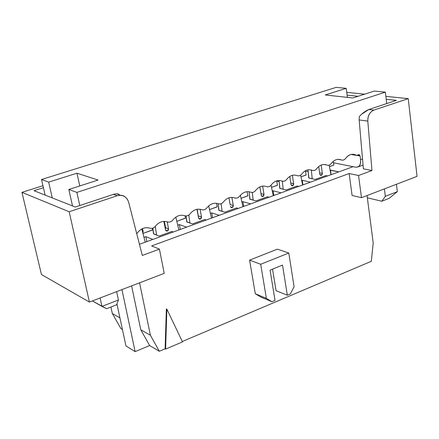 <?xml version="1.0" encoding="UTF-8"?>
<svg xmlns="http://www.w3.org/2000/svg" width="439" height="439" viewBox="0 0 439 439"><rect width="100%" height="100%" fill="white"/><g stroke="black" fill="none" stroke-linecap="round" stroke-linejoin="round"><path stroke-width="0.66" d="M116.576 304.825L106.622 308.71L101.963 306.389L100.108 297.966L101.963 306.389L92.377 300.934L106.622 308.71L116.576 304.825L118.437 299.991L116.576 304.825M76.88 192.397L68.846 189.472L72.501 205.929L68.846 189.472L98.078 180.05L76.973 173.196L79.761 185.955L76.973 173.196L48.658 182.119L41.518 179.518L45.107 195.086L41.518 179.518L48.658 182.119L52.263 197.923L48.658 182.119L76.973 173.196L98.078 180.05L68.846 189.472L76.88 192.397L385.365 92.141L374.297 91.065L352.879 97.968L325.228 94.956L346.217 88.338L336.203 87.366L41.518 179.518L336.203 87.366L346.217 88.338L347.408 97.37L346.217 88.338L325.228 94.956L352.879 97.968L374.297 91.065L385.365 92.141L76.88 192.397L79.772 205.551L76.88 192.397M116.642 291.628L118.437 299.991L101.963 306.389L118.437 299.991L116.642 291.628M297.17 175.638C293.307 174.283 289.817 175.523 286.705 179.37C285.399 181.071 283.813 181.636 281.953 181.066C278.013 179.71 274.463 180.978 271.307 184.863C269.98 186.58 268.366 187.157 266.473 186.586C262.451 185.236 258.84 186.526 255.63 190.455C254.285 192.189 252.644 192.776 250.707 192.205C246.608 190.861 242.932 192.178 239.678 196.145C238.311 197.901 236.637 198.494 234.662 197.929C230.48 196.59 226.733 197.929 223.429 201.94C222.041 203.712 220.34 204.316 218.326 203.756C214.056 202.423 210.243 203.784 206.884 207.839C205.474 209.633 203.745 210.248 201.688 209.694C197.331 208.36 193.445 209.749 190.032 213.848C188.605 215.664 186.838 216.29 184.742 215.736C180.292 214.413 176.33 215.823 172.867 219.972C171.419 221.805 169.619 222.447 167.473 221.898C162.929 220.576 158.896 222.013 155.379 226.211C153.902 228.066 152.07 228.719 149.886 228.17C144.892 226.722 140.513 228.582 136.748 233.751C140.337 228.653 144.716 226.793 149.886 228.17C151.965 228.757 153.798 228.104 155.379 226.211C158.896 222.013 162.929 220.576 167.473 221.898C169.514 222.485 171.314 221.843 172.867 219.972C176.33 215.823 180.292 214.413 184.742 215.736C186.74 216.328 188.501 215.697 190.032 213.848C193.445 209.749 197.331 208.36 201.688 209.694C203.647 210.286 205.375 209.666 206.884 207.839C210.243 203.784 214.056 202.423 218.326 203.756C220.241 204.354 221.942 203.745 223.429 201.94C226.733 197.929 230.48 196.59 234.662 197.929C236.544 198.527 238.212 197.934 239.678 196.145C242.932 192.178 246.608 190.861 250.707 192.205C252.551 192.809 254.192 192.222 255.63 190.455C258.84 186.526 262.451 185.236 266.473 186.586C268.273 187.19 269.886 186.613 271.307 184.863C274.463 180.978 278.013 179.71 281.953 181.066C283.726 181.669 285.306 181.104 286.705 179.37C289.817 175.523 293.307 174.283 297.17 175.638C298.904 176.242 300.457 175.688 301.834 173.97C304.902 170.167 308.332 168.944 312.118 170.305C313.819 170.914 315.35 170.365 316.706 168.669C319.729 164.905 323.099 163.703 326.814 165.064C328.482 165.673 329.985 165.135 331.324 163.456C334.304 159.73 337.613 158.545 341.257 159.911C342.892 160.52 344.374 159.994 345.691 158.331C349.065 154.226 352.654 153.26 356.468 155.428L358.46 154.715L360.09 155.971L360.573 159.653L362.526 158.945L360.573 159.653L360.09 155.971L359.25 154.72L356.468 155.428L355.124 154.698C351.441 153.645 348.297 154.852 345.691 158.331C344.5 159.922 343.051 160.46 341.355 159.955L341.037 159.812C337.443 158.605 334.2 159.818 331.324 163.456C330.09 165.086 328.597 165.629 326.857 165.08L326.72 165.02C323.027 163.725 319.685 164.943 316.706 168.669C315.438 170.332 313.907 170.881 312.118 170.305C308.332 168.944 304.902 170.167 301.834 173.97C300.545 175.655 298.992 176.209 297.17 175.638M384.399 188.891L385.321 196.326L397.317 191.667L396.428 184.276L397.317 191.667L385.321 196.326L384.399 188.891M386.737 103.566L385.365 92.141L386.737 103.566M323.872 164.466L326.814 165.064L323.872 164.466M338.156 159.313L341.257 159.911L338.156 159.313M351.063 154.435L356.468 155.428L351.063 154.435M356.693 155.346L360.09 155.971L356.693 155.346M333.481 162.776L355.705 167.193C359.234 167.358 360.853 164.844 360.573 159.653C360.891 163.538 360.018 165.975 357.95 166.968L355.705 167.193L333.481 162.776M367.35 197.824L381.815 201.227L385.321 196.326L381.815 201.227L389.13 198.368L397.317 191.667L389.13 198.368L381.815 201.227L367.35 197.824M417.05 176.363L361.473 197.687L352.094 195.465L361.473 197.687L417.05 176.363L408.237 98.643L417.05 176.363M120.934 328.608L112.318 313.517L110.908 307.037L112.318 313.517L120.934 328.608L122.437 329.497L120.934 328.608M346.75 92.349L364.628 94.182L346.75 92.349M385.87 96.355L408.237 98.643L373.819 110.129C369.775 112.022 367.772 115.682 367.805 121.109L371.965 170.546L358.553 175.501L361.473 197.687L358.553 175.501L349.148 173.537L352.094 195.465L349.148 173.537L151.631 245.922L349.148 173.537L358.553 175.501L371.965 170.546L363.382 168.834L359.151 119.929L359.327 116.615L359.151 119.929L367.805 121.109C367.679 115.698 369.682 112.038 373.819 110.129L408.237 98.643L385.87 96.355M371.323 261.293L373.216 243.063L367.053 195.547L373.216 243.063L371.323 261.293L182.311 341.504L371.323 261.293M139.58 282.826L150.401 335.275L159.313 351.266L165.119 348.802L166.365 308.908L165.119 348.802L159.313 351.266L149.633 345.553L135.124 351.634L125.982 345.992L116.933 303.903L125.982 345.992L135.124 351.634L121.943 289.592L135.124 351.634L149.633 345.553L159.313 351.266L150.401 335.275L139.58 282.826M276.049 290.673L272.537 269.129L276.049 290.673L287.32 295.2L276.049 290.673M260.81 297.044L255.3 293.735L249.593 260.135L277.415 249.154L249.593 260.135L255.3 293.735L260.81 297.044L271.933 301.719L260.81 297.044M119.935 317.869L112.318 313.517L119.935 317.869M164.219 273.371L89.408 302.076L41.436 274.512L89.408 302.076L164.219 273.371L159.423 249.127L151.631 245.922L159.423 249.127L164.219 273.371M142.324 255.449L159.423 249.127L142.324 255.449L128.638 202.192C126.641 196.639 122.86 194.482 117.284 195.706L69.192 211.752L89.408 302.076L69.192 211.752L21.95 192.359L41.436 274.512L21.95 192.359L42.951 185.719L21.95 192.359L69.192 211.752L117.284 195.706C120.248 194.878 122.788 195.212 124.912 196.699L127.156 198.938L128.495 201.677L142.324 255.449M353.115 166.677L139.459 244.287L353.115 166.677M182.509 341.915L165.613 349.087L165.119 348.802L165.613 349.087L166.864 309.16L166.365 308.908L166.864 309.16L182.509 341.915L166.864 309.16L165.613 349.087L182.509 341.915M347.117 95.131L358.07 96.295L347.117 95.131M361.763 114.124L368.815 109.52L396.401 100.355L386.221 99.28L396.401 100.355L368.815 109.52L373.819 110.129L368.815 109.52C365.116 111.127 361.955 113.492 359.327 116.615L359.431 116.5M371.965 170.546L367.805 121.109L359.151 119.929L363.382 168.834L371.965 170.546M131.612 285.882L140.793 329.782L150.401 335.275L140.793 329.782L149.633 345.553L140.793 329.782L131.612 285.882M294.092 286.733L290.366 293.911L287.32 295.2L282.518 265.085L270.073 270.122L275.033 300.408L271.933 301.719L266.38 298.377L255.3 293.735L266.38 298.377L260.7 264.262L249.593 260.135L260.7 264.262L288.802 253.034L277.415 249.154L288.802 253.034L294.092 286.733L288.802 253.034L260.7 264.262L266.38 298.377L271.933 301.719L275.033 300.408L270.073 270.122L282.518 265.085L287.32 295.2L290.366 293.911L294.092 286.733M119.419 194.834L116.862 193.818M113.399 194.378L117.284 195.706L113.399 194.378L75.299 207.032L34.017 190.702L43.412 187.722L34.017 190.702L75.299 207.032L113.399 194.378C116.758 193.451 118.876 193.742 119.754 195.24M217.234 206.72L209.496 209.612L217.261 206.829L216.46 203.279L217.261 206.829M185.521 218.068L176.813 221.316L185.549 218.188L184.989 215.818L185.549 218.188M165.185 225.481L164.696 225.657L165.185 225.481M152.668 229.816L142.938 233.449L152.706 229.954L152.289 228.291L152.706 229.954M143.926 237.351L145.863 236.648L152.832 239.431L145.863 236.648L146.862 241.598L145.863 236.648L143.926 237.351M156.388 235.013L159.099 236.067L171.792 231.463L173.262 232.011L171.792 231.463L159.099 236.067L153.513 233.894L152.821 228.137L153.683 233.833L156.558 234.953L155.274 226.348L156.58 235.084M177.735 225.163L179.375 224.57L186.63 227.15L179.375 224.57L180.303 229.449L179.375 224.57L177.735 225.163M189.747 222.952L192.567 223.928L204.81 219.489L206.33 219.994L204.81 219.489L192.567 223.928L186.751 221.914L186.092 215.983L186.915 221.854L189.911 222.891L188.814 215.061L189.928 223.012M210.358 213.409L211.713 212.915L219.231 215.308L211.713 212.915L212.575 217.728L211.713 212.915L210.358 213.409M221.931 211.313L224.85 212.218L236.67 207.932L238.245 208.404L236.67 207.932L224.85 212.218L218.836 210.352L218.134 203.701L218.995 210.292L222.09 211.258L221.113 203.74L222.107 211.368M241.845 202.055L242.943 201.66L250.696 203.883L242.943 201.66L243.744 206.407L242.943 201.66L241.845 202.055M253.012 200.074L256.025 200.914L267.433 196.776L269.058 197.21L267.433 196.776L256.025 200.914L249.818 199.185L249.078 191.772L249.972 199.13L253.166 200.019L252.255 192.458L253.177 200.124M272.262 191.097L273.113 190.789L281.086 192.842L273.113 190.789L273.854 195.47L273.113 190.789L272.262 191.097M283.04 189.22L286.135 189.994L297.165 185.993L298.827 186.399L297.165 185.993L286.135 189.994L279.758 188.391L279.023 180.478L279.906 188.342L283.188 189.165L282.299 181.186L283.199 189.258M301.659 180.5L302.279 180.275L310.455 182.174L302.279 180.275L302.965 184.896L302.279 180.275L301.659 180.5M312.069 178.722L315.235 179.441L325.903 175.573L327.604 175.946L325.903 175.573L315.235 179.441L308.705 177.96L308.008 169.822L308.847 177.91L312.211 178.668L311.333 170.134L312.222 178.755M330.09 170.25L338.848 171.858L330.49 170.107L331.127 174.667L330.49 170.107L330.09 170.25M333.881 164.976L329.431 166.655L333.892 165.059L333.228 161.382L333.892 165.059M308.205 171.709L305.423 171.1L308.205 171.709M306.153 174.903L300.956 176.857L306.17 174.985L305.363 170.776L306.17 174.985M279.149 181.636L276.669 181.038L279.149 181.636M277.503 185.154L271.505 187.404L277.519 185.247L276.63 180.863L277.519 185.247M249.089 191.854L248.364 191.656L249.089 191.854M247.881 195.756L241.038 198.313L247.898 195.86L247.009 191.673L247.898 195.86M175.814 217.113L178.7 229.18L175.809 217.118M142.516 228.565L143.13 231.616L142.845 233.071L143.13 231.616L142.516 228.565M165.377 229.158L165.629 227.759L164.384 221.355L165.629 227.759L165.377 229.158M198.379 216.954L197.226 209.255L198.379 216.954M230.173 204.821L228.977 197.802L230.173 204.821M242.932 206.703L240.38 195.267L242.932 206.703M231.885 197.369L233.279 205.496L232.154 207.62L230.464 206.511L231.144 207.548C232.489 207.845 233.202 207.159 233.279 205.496L230.146 204.569L233.279 205.496L231.885 197.369M211.51 218.117L208.651 205.907L211.51 218.117M200.085 209.26L201.49 216.959L200.332 219.121L198.571 218.013L196.974 209.299L198.571 218.013L199.224 219.023C200.65 219.379 201.402 218.693 201.49 216.959L198.455 215.961L201.49 216.959L200.085 209.26M178.969 229.937L178.7 229.18L178.969 229.937M167.188 221.799L168.549 228.84L167.363 231.046L165.525 229.932L163.862 221.371L165.525 229.932L166.145 230.909C167.649 231.342 168.455 230.651 168.549 228.84L165.629 227.759L168.549 228.84L167.188 221.799M145.238 242.191L141.797 228.917L145.238 242.191M330.979 174.717L329.151 165.146L330.979 174.717M321.156 165.037L322.347 173.378L321.299 175.386L319.801 174.294L318.692 166.535L319.801 174.294L320.525 175.37C321.672 175.529 322.281 174.87 322.347 173.378L319.587 172.779L322.347 173.378L321.156 165.037M302.614 185.022L300.627 175.172L302.614 185.022M292.374 175.293L293.658 183.721L292.583 185.768L291.03 184.671L289.767 176.445L291.03 184.671L291.737 185.735C292.95 185.938 293.587 185.269 293.658 183.721L290.777 183.036L293.658 183.721L292.374 175.293M273.277 195.679L271.055 185.181L273.277 195.679M262.632 186.059L263.987 194.422L262.884 196.507L261.265 195.404L259.877 186.86L261.265 195.404L261.962 196.458C263.241 196.699 263.916 196.024 263.987 194.422L260.975 193.621L263.987 194.422L262.632 186.059M142.406 231.331L143.13 231.616L142.406 231.331M326.72 165.02L323.971 164.46M323.828 164.466L326.857 165.08M341.037 159.812L338.398 159.308M338.063 159.319L341.355 159.955M355.124 154.698L352.588 154.237M358.833 154.643L359.25 154.72M357.95 166.968L363.058 165.108"/></g></svg>
